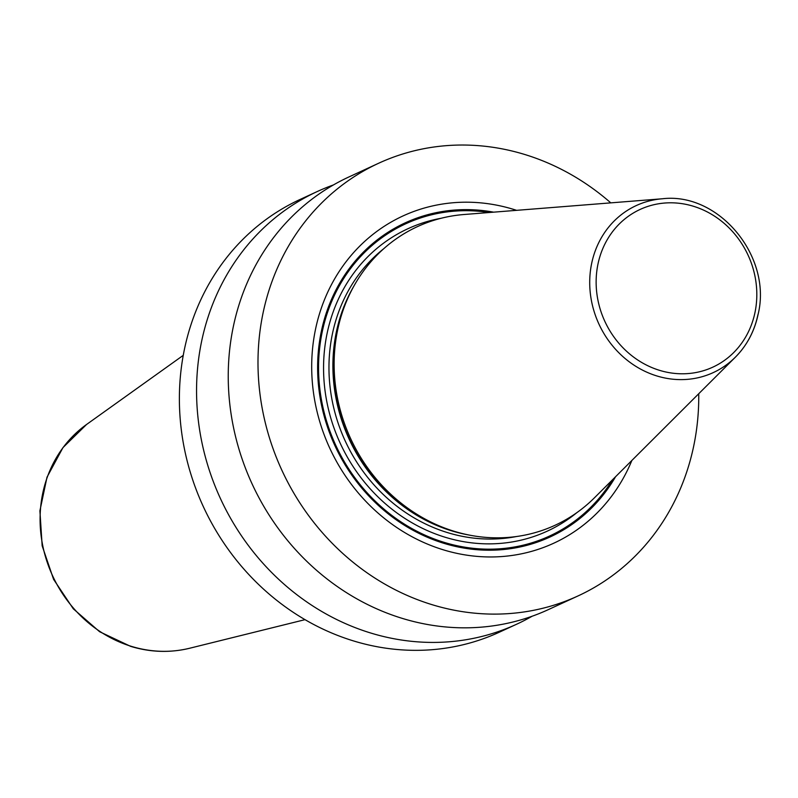 <?xml version="1.0" encoding="UTF-8"?>
<svg xmlns="http://www.w3.org/2000/svg" width="798" height="798" viewBox="0 0 798 798"><rect width="100%" height="100%" fill="white"/><g stroke="black" fill="none" stroke-linecap="round" stroke-linejoin="round"><path stroke-width="1.2" d="M532.146 616.226A238.203 216.408 -114.7 0 1 516.625 624.226L499.448 632.146A238.203 216.408 -114.7 0 1 265.126 590.55A238.203 216.408 -114.7 0 1 184.358 349.644A238.203 216.408 -114.7 0 1 300.078 199.46L317.255 191.54A238.203 216.408 -114.7 0 1 333.414 184.946M698.739 393.723A238.203 216.408 65.3 0 1 693.771 445.733A238.203 216.408 -114.7 0 1 578.061 595.916A238.203 216.408 -114.7 0 1 343.739 554.321A238.203 216.408 -114.7 0 1 262.971 313.415A238.203 216.408 65.3 0 1 378.681 163.231L348.935 176.947A238.203 216.408 -114.7 0 0 233.216 327.13A238.203 216.408 -114.7 0 0 313.983 568.036A238.203 216.408 -114.7 0 0 548.306 609.632L578.061 595.916M516.625 624.226A238.203 216.408 -114.7 0 1 282.302 582.63A238.203 216.408 -114.7 0 1 201.535 341.724A238.203 216.408 -114.7 0 1 317.255 191.54M610.799 202.872A238.203 216.408 65.3 0 0 378.681 163.231M516.595 210.343A180.158 163.68 65.3 0 0 315.459 329.544A180.158 163.68 65.3 0 0 428.027 544.326A180.158 163.68 65.3 0 0 631.856 460.476M594.5 497.753A164.418 149.376 -114.7 0 1 463.129 533.742A164.418 149.376 -114.7 0 1 337.564 330.292A164.418 149.376 -114.7 0 1 351.28 291.001A164.418 149.376 -114.7 0 1 463.997 214.512L662.35 198.772A91.96 83.541 65.3 0 0 591.637 263.53A91.96 83.541 -114.7 0 0 634.31 365.354A91.96 83.541 -114.7 0 0 735.347 357.195L594.5 497.753M305.036 619.657L189.655 648.245A125.037 113.595 65.3 0 1 131.301 646.34A125.037 113.595 -114.7 0 1 42.723 545.563A125.037 113.595 -114.7 0 1 86.553 424.486L183.251 355.349M493.633 212.168A172.957 157.136 65.3 0 0 321.235 331.878A172.957 157.136 -114.7 0 0 419.399 533.593A172.957 157.136 -114.7 0 0 615.547 476.755M612.445 479.857A171.889 156.159 -114.7 0 1 417.743 531.677A171.889 156.159 -114.7 0 1 322.153 332.197A171.889 156.159 65.3 0 1 489.254 212.507M441.055 218.283A166.483 151.251 65.3 0 0 327.04 333.704A166.483 151.251 -114.7 0 0 398.092 513.802A166.483 151.251 -114.7 0 0 576.735 512.745M383.808 248.647A162.343 147.49 65.3 0 0 332.357 334.123A162.343 147.49 -114.7 0 0 516.456 536.525M468.665 534.959A162.343 147.49 -114.7 0 1 336.287 332.317A162.343 147.49 65.3 0 1 353.943 286.003M351.28 291.001L350.132 293.255A162.483 147.62 65.3 0 0 336.566 332.088A162.483 147.62 -114.7 0 0 460.665 533.144L463.129 533.742M757.95 314.611A91.96 83.541 -114.7 0 1 735.347 357.195C746.938 345.474 754.519 331.2 758.1 314.372C772.364 256.707 718.918 191.929 662.35 198.772M754.998 312.417A86.832 78.892 -114.7 0 1 659.487 370.322A86.832 78.892 -114.7 0 1 597.951 264.178A86.832 78.892 65.3 0 1 693.462 206.273A86.832 78.892 65.3 0 1 754.998 312.417M189.655 648.245C170.114 652.983 150.423 652.355 130.583 646.34L99.63 631.737L73.276 608.784L53.596 579.368L42.164 545.822L39.9 510.83L47.012 477.174L62.972 447.588L86.553 424.486"/></g></svg>
